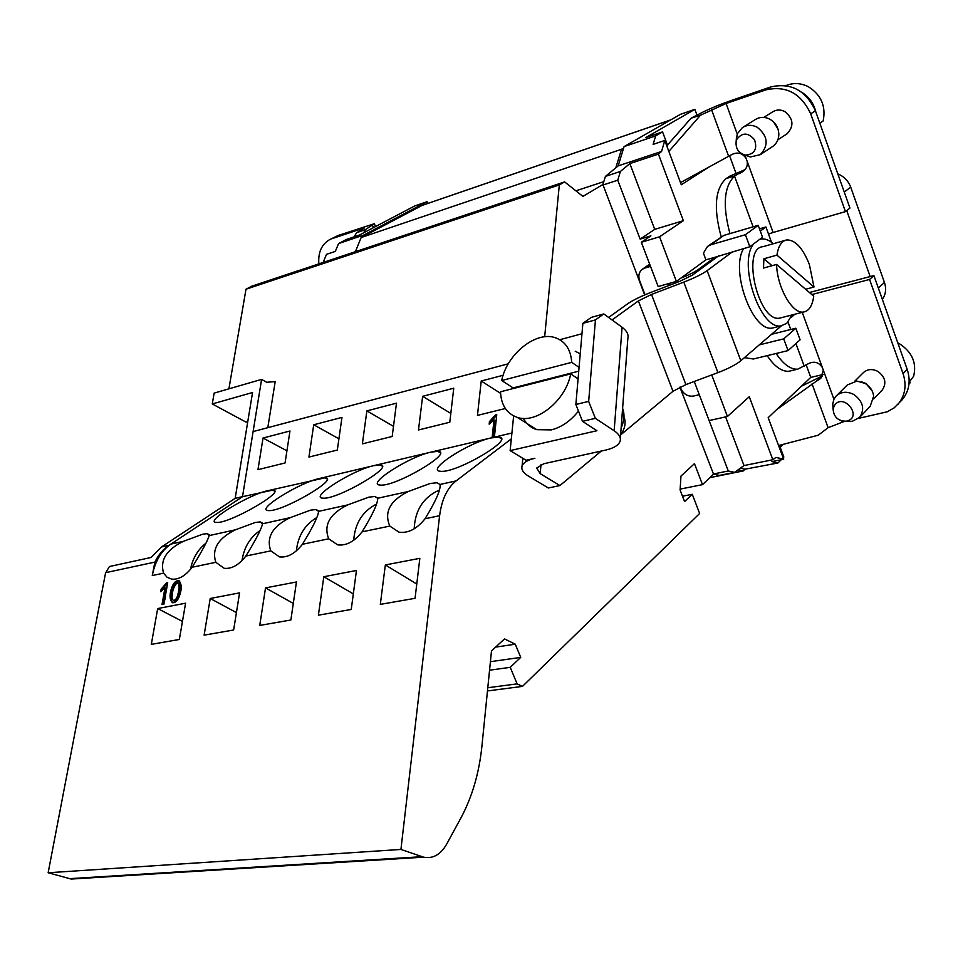 <?xml version="1.0" encoding="UTF-8"?>
<svg xmlns="http://www.w3.org/2000/svg" width="963" height="963" viewBox="0 0 963 963"><rect width="100%" height="100%" fill="white"/><g stroke="black" fill="none" stroke-linecap="round" stroke-linejoin="round"><path stroke-width="1.44" d="M738.103 469.836L743.219 470.943L745.025 469.186L740.415 468.162M743.219 470.943L709.851 477.66M582.519 421.337L596.916 430.726L510.137 450.612L526.039 460.254L534.91 458.268C527.676 459.977 523.391 462.565 522.078 466.032C521.067 469.523 523.222 472.905 528.555 476.167L548.344 487.988L559.924 485.557L540.183 473.64L536.644 468.066L543.842 463.721L605.631 450.094C613.852 448.192 618.691 445.195 620.148 441.102C621.111 437.575 619.113 434.12 614.153 430.75L595.327 418.339L582.519 421.337L575.862 404.484L582.868 323.351L591.294 317.381L603.813 313.938L622.086 327.251C626.901 330.863 628.815 334.618 627.84 338.495L620.341 438.514M649.808 264.56L644.765 268.075L650.507 266.414M699.27 394.71L693.504 396.058C687.823 396.744 683.598 394.228 680.817 388.486L680.251 386.97M644.765 268.075L642.225 269.327C638.938 272.12 638.072 275.887 639.613 280.594L645.029 294.774M487.784 687.738L517.119 683.886L522.464 686.39L699.644 513.472L692.265 494.296L684.585 501.591L680.107 490.011L680.949 476.107L694.455 463.648L702.509 484.642L713.535 474.157L679.89 387.138M487.471 690.953L522.464 686.39M267.798 427.68L275.201 381.601L266.691 382.275L261.599 379.398L242.52 496.631L235.165 498.365L161.459 546.984L150.986 557.493L109.421 566.521L105.81 572.636M721.143 236.645C713.414 208.104 715.064 188.76 726.102 178.588L729.677 176.217L745.013 169.644M615.802 167.827L618.162 165.889L623.627 148.061L621.508 149.277L615.802 167.827L605.426 176.398L602.898 184.511L582.916 196.404L564.631 181.899L559.31 184.944L544.673 336.785M644.668 294.931L602.898 184.511M511.329 438.863L456.125 480.886C447.217 487.952 441.716 499.568 439.61 515.711L400.933 849.438L423.636 857.178C432.965 858.948 440.609 854.663 446.579 844.298L460.916 817.96C472.183 796.919 479.177 772.964 481.921 746.084L491.491 650.916L504.504 638.914L515.277 644.199L520.718 657.38L510.246 667.335L517.119 683.886M711.741 374.932L727.438 416.485L749.262 396.72L772.844 459.724L775.985 457.413L783.689 459.231L771.953 461.602L777.948 462.986L745.025 469.186M623.627 148.061L624.072 146.605L680.516 114.296L694.865 109.349L696.995 115.139M427.728 203.458L427.03 201.712L364.026 234.948L363.484 236.296L422.179 205.372L670.826 119.845M355.395 251.692L361.137 237.536L363.484 236.296M427.03 201.712L414.812 205.913L359.416 235.044L346.451 239.462L338.567 243.591L335.341 251.379L326.517 254.34L323.135 262.442M783.148 457.774L783.846 457.064L779.452 445.315M783.689 459.231L768.173 417.653L810.774 377.376L806.212 364.917M791.923 370.55L788.793 371.285C781.607 371.634 774.396 366.421 767.174 355.66M777.948 462.986L781.186 459.736M667.022 146.52L667.66 145.569L662.556 131.883L655.634 135.891L653.131 144.378L664.759 140.466L681.286 184.764L709.948 166.394M694.865 109.349L645.86 137.553L662.556 131.883M735.997 173.292L729.533 155.633M664.759 140.466L661.581 151.444L658.427 154.104L629.85 163.602L654.72 229.363L683.357 220.683L658.427 154.104M680.853 278.163C688.834 274.985 694.708 272.06 698.488 269.375L714.991 257.253L705.927 259.829L676.399 281.413L659.547 236.802L683.357 220.683M705.927 259.829L703.447 253.161L707.444 246.492L710.85 244.771L745.398 234.731L749.828 246.757L762.54 237.211L758.194 225.33L723.923 235.369L707.949 246.131M654.72 229.363L640.142 239.089L650.892 235.851L641.334 242.255L658.162 286.529L676.399 281.413M823.184 374.511L810.774 377.376M809.414 292.511L873.91 275.587L869.577 279.463L903.065 373.644L907.182 369.335C910.926 381.011 909.253 391.159 902.15 399.777L901.163 400.849M846.73 210.62L870.167 276.574M439.272 490.119C423.431 497.197 415.065 510.089 414.186 528.807M316.683 517.625C304.814 524.739 298.036 535.813 296.363 550.86M205.673 543.421C197.728 549.825 192.648 558.48 190.445 569.41M259.878 530.673C249.947 537.547 243.988 547.514 242.002 560.598M376.377 504.143C362.545 511.317 354.986 523.354 353.698 540.255M265.523 587.899L296.448 581.977L290.862 620.003L259.733 625.432L265.523 587.899L293.294 603.416M157.679 608.556L185.582 603.211L179.347 639.468L151.311 644.367L157.679 608.556L182.452 621.424M385.344 564.944L419.832 558.335L415.065 598.312L380.325 604.379L385.344 564.944L416.762 584.035M210.223 598.492L239.57 592.871L233.648 629.995L204.12 635.147L210.223 598.492L236.417 612.588M780.235 447.398L783.376 444.292M694.251 381.48L728.293 470.991L734.588 472.351L719.445 475.409L713.535 474.157M728.293 470.991L713.101 474.061M709.105 420.578L727.438 416.485M734.588 472.351L744.002 465.574L772.844 459.724M725.608 416.895L744.002 465.574M882.361 299.409C885.791 294.365 886.478 288.719 884.443 282.472L850.69 187.123C848.283 180.827 843.997 176.422 837.834 173.918M655.634 135.891L624.072 146.605M661.581 151.444L618.162 165.889M629.85 163.602L620.425 171.438L605.426 176.398M641.334 242.255L659.547 236.802M620.425 171.438L617.752 180.189L640.142 239.089M602.718 185.113L617.752 180.189M642.622 269.05L649.664 264.187M338.567 243.591L364.026 234.948M559.31 184.944L292.523 273.793L298.337 270.723L564.631 181.899M228.905 388.835L245.998 289.225L292.535 273.721M323.809 576.729L356.454 570.481L351.242 609.459L318.392 615.188L323.809 576.729L353.325 593.894M496.679 415.318L490.167 422.083L489.998 423.588M494.007 419.928L489.168 424.165L489.433 421.638L495.295 415.029L496.752 414.668L494.501 436.07L492.237 436.612L494.007 419.928L489.168 424.165L489.433 421.638L495.295 415.029L496.752 414.668L494.501 436.07L492.237 436.612L494.007 419.928L494.729 420.374L493.032 436.42M489.433 421.638L490.167 422.083M495.295 415.029L496.017 415.474M170.896 544.023L168.91 545.335C163.072 549.235 158.377 554.869 154.838 562.223L152.323 575.272M152.31 575.344C155.163 561.068 161.363 550.655 170.92 544.083L242.556 496.679L272.613 490.119C287.732 490.047 229.483 523.884 216.543 522.415C203.374 522.343 248.346 494.717 267.594 490.745L324.964 477.817C340.709 477.913 282.015 512.22 268.436 510.583C254.81 510.378 299.337 482.656 319.415 478.503L373.8 465.647L379.952 464.912C396.335 465.201 337.158 499.99 322.93 498.148C308.822 497.787 352.831 469.992 373.8 465.647L430.918 452.141L437.78 451.358C454.825 451.876 395.119 487.158 380.192 485.063C365.615 484.521 409.034 456.703 430.918 452.141L490.998 437.948L498.665 437.106C516.421 437.888 456.113 473.652 440.464 471.268C425.417 470.522 468.15 442.715 490.998 437.948L511.919 433.001M247.78 421.625L246.01 422.107L212.269 403.954L252.559 392.507L235.165 498.365M245.998 289.225L251.825 286.18L298.289 270.675M212.269 403.954L214.147 393.097L261.599 379.398M603.777 181.67L575.886 190.83M621.508 149.277L361.137 237.536M289.971 430.991L285.06 462.962L257.964 469.667L263.031 438.033L289.971 430.991M286.926 450.804L263.031 438.033M341.961 417.4L337.327 450.046L308.93 457.064L313.721 424.779L341.961 417.4M338.928 438.803L313.721 424.779M396.491 403.16L392.182 436.48L362.377 443.847L366.867 410.9L396.491 403.16M393.494 426.344L366.867 410.9M453.754 388.197L449.793 422.239L418.484 429.98L422.637 396.323L453.754 388.197M450.816 413.428L422.637 396.323M512.412 387.451L512.28 388.775M500.567 393.337L481.223 381.011L503.131 375.281M505.334 408.505L477.455 415.402L481.223 381.011M508.295 363.809L253.173 431.568M456.125 480.886L440.007 484.461C440.97 489.385 435.986 500.82 425.044 518.744C416.847 529 408.143 533.466 398.959 532.142L389.81 526.087C383.876 512.087 390.075 500.543 408.42 491.455L430.1 483.498L436.985 482.764L440.007 484.461L436.985 482.764M163.602 573.178C159.786 560.237 166.43 549.608 183.524 541.29L202.639 534.212L207.069 533.671L209.2 535.597C207.743 540.556 202.061 551.101 192.155 567.231C185.486 575.85 178.661 579.822 171.667 579.136L167.032 577.21L163.602 573.178L152.274 575.537M215.832 562.308C211.559 549.115 218.12 538.269 235.526 529.77L255.219 522.488L260.142 521.91L262.502 523.788C261.563 528.747 256.014 539.497 245.866 556.048C238.884 565.028 231.662 569.109 224.198 568.302L215.832 562.308L192.155 567.231M270.796 550.86C266.029 537.414 272.481 526.34 290.188 517.661L310.507 510.161L315.984 509.535L318.584 511.365C318.211 516.324 312.831 527.291 302.43 544.276C295.087 553.629 287.431 557.842 279.451 556.891L270.796 550.86L245.866 556.048M328.708 538.811C323.375 525.088 329.731 513.785 347.739 504.901L368.721 497.185L374.848 496.499L377.677 498.268C377.929 503.216 372.729 514.411 362.076 531.853C354.324 541.639 346.174 545.973 337.628 544.853L328.708 538.811L302.43 544.276M702.509 484.642L680.167 489.084M682.514 496.21L692.265 494.296M510.246 667.335L489.553 670.212M490.408 661.701L520.718 657.38M495.608 647.112L515.277 644.199M81.735 878.412L71.226 879.063L48.15 872.755L105.605 572.684L154.682 562.151M400.933 849.438L48.15 872.755M172.233 586.431C169.271 593.954 169.368 599.395 172.533 602.742C175.254 602.85 177.433 600.912 179.082 596.928C182.031 589.404 181.923 583.987 178.781 580.653C176.06 580.545 173.882 582.471 172.233 586.431C165.744 602.657 175.567 608.339 179.744 594.978C181.754 579.425 179.25 576.572 172.233 586.431L173.075 586.804C174.724 582.796 176.903 580.87 179.612 581.026L179.756 581.05M162.013 604.595L163.891 604.234L167.694 582.711L166.479 582.952L161.122 589.2L160.665 591.727L164.986 587.815L162.013 604.595C164.179 602.742 165.383 599.335 165.636 594.388C166.166 590.211 169.307 578.944 164.697 585.673C161.615 588.285 160.628 590.042 161.748 590.933C164.468 587.731 165.311 588.02 164.276 591.788L162.013 604.595M902.15 399.777L894.218 407.818L887.308 411.779L858.707 418.327M844.515 421.337L828.108 427.68L818.237 435.216L778.573 445.544M667.479 145.088L691.061 118.196L702.075 112.515C710.068 108.53 719.746 104.546 731.134 100.549L770.689 86.959C790.948 82.373 805.85 90.305 815.42 110.769L849.944 208.068L845.454 211.619L773.108 232.492L746.12 158.462C742.557 153.129 737.899 151.769 732.133 154.381L680.48 182.621M691.061 118.196L700.474 115.211L726.09 103.51L765.778 89.896L770.689 86.959M811.821 294.558L869.577 279.463M726.102 178.588L734.962 175.808L744.772 169.909M773.108 232.492L768.498 234.009M714.991 257.253L749.828 246.757M745.398 234.731L758.194 225.33M771.568 334.293L795.847 328.214L800.097 339.819L788.035 350.592L753.379 359.006L744.411 357.658M795.847 328.214L783.713 338.856L759.217 344.91M788.035 350.592L783.713 338.856M786.518 134.146L787.108 133.749C794.246 125.997 793.44 118.581 784.701 111.503C780.439 109.397 776.407 109.529 772.603 111.901L763.791 117.402M815.42 110.769L810.702 113.863L845.454 211.619M810.702 113.863C801.072 93.291 786.097 85.31 765.778 89.896M747.107 161.158C747.926 165.48 746.457 168.982 742.714 171.679L739.187 173.641M734.962 175.808L734.516 176.109C723.971 186.449 722.455 205.613 729.954 233.6M881.939 390.34L882.313 389.955C886.767 383.154 885.286 376.966 877.847 371.393C872.189 368.576 867.302 369.034 863.185 372.801L854.723 381.24M898.046 404.219C905.16 395.564 906.833 385.369 903.065 373.644M776.142 353.481C783.352 364.291 790.539 369.527 797.701 369.19L808.703 363.533C814.301 360.944 818.851 362.269 822.354 367.541L823.305 370.105L820.837 378.303L815.42 381.89L822.631 375.883M873.91 275.587L907.182 369.335M668.852 151.444L700.474 115.211M776.611 409.672L815.42 381.89M801.385 386.247L820.994 376.569M834.018 406.217L833.127 409.419C833.898 417.208 838.243 421.132 846.176 421.216C864.184 417.557 842.637 390.978 834.018 406.217M833.019 407.903L832.73 403.798L834.042 398.995L836.053 396.154C841.06 391.592 847.043 391.074 854 394.589C863.137 401.499 865.015 409.106 859.622 417.424L852.171 421.361L846.766 421.228M870.143 406.41L873.658 396.178C872.935 390.737 870.071 386.464 865.075 383.37L856.865 381.095L847.284 384.983L836.51 395.697M872.358 391.098L865.906 383.503L861.777 381.902M736.707 139.563L736.177 141.164C735.407 148.495 738.501 153.153 745.47 155.127C754.51 154.297 757.544 149.181 754.559 139.767C748.058 132.316 742.112 132.244 736.707 139.563M736.165 141.224L737.333 133.773L742.365 127.622C747.011 124.745 751.947 124.612 757.183 127.224C767.944 136 768.992 145.136 760.337 154.634L750.394 156.969L744.808 155.007M772.194 146.773L772.928 146.292C776.599 143.547 778.573 139.719 778.838 134.808C778.73 127.935 775.745 122.734 769.87 119.207L767.872 118.305C763.31 116.728 759.085 117.173 755.197 119.629L743.123 127.152M777.984 128.982L773.566 121.916M620.617 434.975C624.999 428.667 626.143 422.637 624.048 416.907M621.147 427.837C624.349 420.699 624.831 414.21 622.604 408.384M612.059 319.945L638.373 300.913L651.53 294.449L683.802 282.111C694.371 277.994 702.159 274.166 707.131 270.615L740.824 360.74C736.045 364.652 728.413 368.612 717.917 372.621L685.897 384.598L672.993 391.279L620.666 434.903M601.309 451.045L559.924 485.557M559.768 339.722L581.965 333.74M718.988 255.556L692.445 275.105L679.517 281.461L651.036 292.355C640.636 296.399 632.787 300.251 627.479 303.923L608.652 317.453M771.519 242.291L765.922 226.967L760.313 231.132M732.674 251.656L707.131 270.615M765.922 226.967L759.482 228.845M740.824 360.74L781.438 325.795M790.9 317.658L794.872 314.239M743.689 248.502C729.846 270.085 752.693 332.62 772.47 328.022L775.131 327.36M603.813 313.938L595.447 319.897L588.658 401.39L595.327 418.339M595.447 319.897L582.868 323.351M575.862 404.484L588.658 401.39M329.984 239.486L338.037 235.526L374.354 223.717L365.663 229.447L356.647 232.733L354.023 236.886M338.037 235.526L329.226 239.883C321.449 244.686 317.995 252.679 318.861 263.874M332.042 238.631L364.483 227.834L356.647 232.733M365.663 229.447L363.496 232.902M166.479 582.952L167.598 583.265M161.122 589.2L161.953 589.561L167.321 583.313M161.7 590.981L161.953 589.561M164.986 587.815L165.817 588.188L162.94 604.415M172.196 599.179C171.799 594.785 172.666 590.006 174.797 584.842L177.758 582.868C181.742 581.411 176.65 604.74 173.533 600.527L172.196 599.179C171.522 593.064 173.063 587.671 176.855 582.964C179.744 580.918 179.792 589.356 177.072 597.421C175.085 600.611 173.46 601.189 172.196 599.179M172.377 602.718C170.307 599.961 170.535 594.653 173.075 586.804M173.749 600.623L174.375 600.888C177.493 605.101 182.573 581.772 178.588 583.229M819.826 123.192L823.16 120.953C826.11 106.255 821.174 94.843 808.33 86.718C800.771 82.938 793.295 82.565 785.892 85.623M815.817 111.901C813.771 103.486 809.149 96.986 801.95 92.424M909.253 381.986L910.264 382.564L909.289 383.756M910.264 382.564L909.012 383.912M909.132 382.251L913.634 376.232C916.872 362.967 912.154 352.145 899.502 343.743L897.781 342.84M907.591 370.55L905.196 363.725M510.137 450.612L513.64 415.932M523.415 418.399C526.436 424.033 530.89 427.789 536.788 429.667L551.269 429.895C561.453 427.319 570.517 421.048 578.474 411.093M580.232 353.842L575.2 351.218M512.99 388.607L513.135 387.908L501.687 380.529C506.959 353.698 536.8 330.104 556.193 338.049C565.666 341.841 570.842 349.942 571.721 362.365L579.064 367.385M501.687 380.529L571.721 362.365M513.135 387.908L578.739 371.176M570.71 373.897C565.787 400.62 536.355 424.238 517.251 417.376C506.719 413.645 501.133 405.122 500.507 391.785L570.71 373.897L578.077 378.88M753.836 243.747C737.429 262.357 760.361 330.646 781.174 325.831L786.783 323.315L791.995 314.973M773.325 243.723C769.016 240.028 764.911 238.463 761.011 239.041L759.711 239.342M784.917 240.437L762.997 246.66C741.041 248.033 758.338 322.557 779.597 318.139L781.751 317.585M814 287.034L776.948 255.123C778.333 246.01 781.607 240.943 786.747 239.919C795.33 239.847 802.877 248.069 809.389 264.572L814 287.034L805.61 289.249M776.575 264.452C777.141 287.564 792.393 314.191 803.503 312.024C809.004 311.097 812.411 305.813 813.723 296.183L776.575 264.452L763.503 268.063L763.9 258.77L776.948 255.123M763.9 258.77L772.049 265.704M669.345 285.349L668.671 283.579M878.34 288.057L884.443 282.472M850.69 187.123L844.274 192.07M492.996 418.351L493.718 418.797M161.459 546.984L168.91 545.335M439.61 515.711L425.044 518.744M183.524 541.29L170.92 544.083M235.526 529.77L209.2 535.597M290.188 517.661L262.502 523.788M347.739 504.901L318.584 511.365M408.42 491.455L377.677 498.268M389.81 526.087L362.076 531.853M69.505 878.665L421.95 856.685M670.657 119.942L421.529 205.625M698.488 269.375L698.861 270.386M723.923 235.369L710.85 244.771M746.12 158.462L744.88 155.055M737.225 134.05L726.09 103.51M734.516 176.109L753.114 226.823M822.354 367.541L802.239 312.349M842.156 421.83L841.843 420.951M833.922 399.236L823.305 370.105M788.035 322.075L790.755 329.478M795.92 343.55L804.274 366.337M711.488 109.529L728.57 156.138M812.05 383.888L828.108 427.68M541.025 464.539L540.183 473.64M672.993 391.279L638.373 300.913M651.53 294.449L685.897 384.598M717.917 372.621L683.802 282.111M614.153 430.75L622.086 327.251M360.619 228.833L361.137 230.109M373.427 227.677L372.5 225.438M274.467 491.07L272.613 490.119M326.975 478.888L324.964 477.817M382.13 466.116L379.952 464.912M440.127 452.718L437.78 451.358M501.205 438.647L498.665 437.094M423.636 857.178L71.226 879.063M377.616 497.979L374.848 496.499M318.524 510.823L315.984 509.535M262.466 523.041L260.142 521.91M209.2 534.67L207.069 533.671M846.176 421.216L852.171 421.361M833.127 409.419L832.73 403.798M859.622 417.424L870.576 405.953M873.646 398.971L882.313 389.955M745.47 155.127L750.394 156.969M736.177 141.164L736.551 136.156M760.337 154.634L772.928 146.292M777.839 139.864L787.108 133.749M522.078 466.032L522.837 458.304M797.701 369.19L788.793 371.285M374.463 223.994L375.534 226.582M179.612 581.026L178.781 580.653M174.375 600.888L173.533 600.527M536.788 429.667L517.251 417.376M781.174 325.831L772.47 328.022M779.597 318.139L803.503 312.024"/></g></svg>
